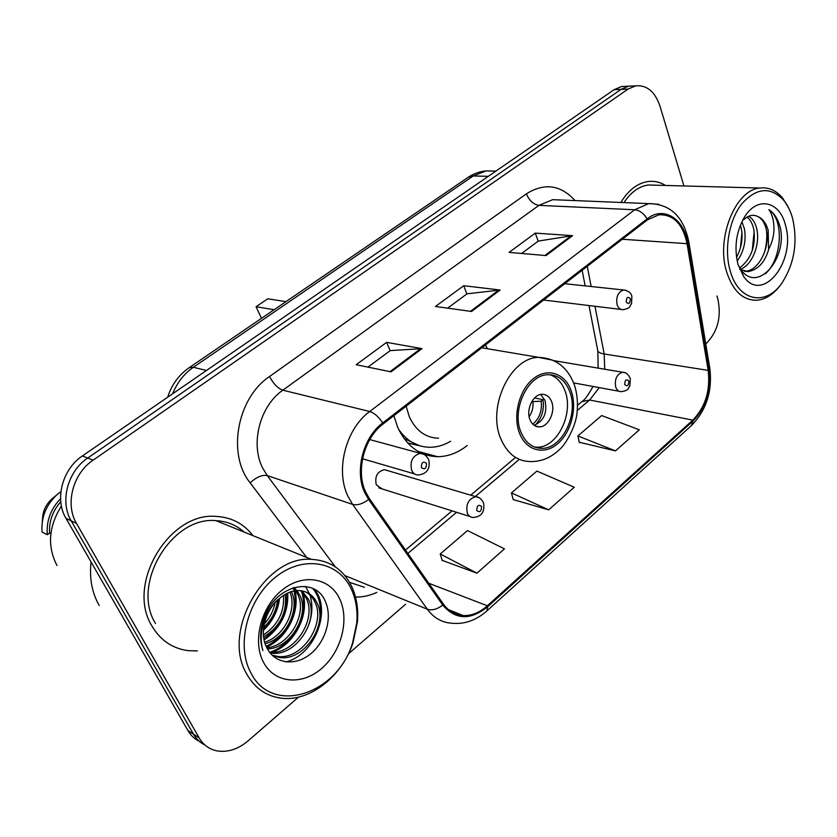<?xml version="1.0" encoding="UTF-8"?>
<svg xmlns="http://www.w3.org/2000/svg" width="837" height="837" viewBox="0 0 837 837"><rect width="100%" height="100%" fill="white"/><g stroke="black" fill="none" stroke-linecap="round" stroke-linejoin="round"><path stroke-width="1.26" d="M393.871 415.675L397.69 427.33C406.646 446.299 419.944 456.092 437.563 456.688C448.067 456.604 457.965 452.859 467.245 445.483M387.521 470.572L384.424 469.662C377.246 471.534 374.547 476.588 376.315 484.822L381.986 488.871L378.837 487.887L469.881 516.471M487.49 348.747L485.366 345.022M625.888 86.316L621.629 86.514L614.128 89.674L82.371 455.956C62.367 469.086 54.384 499.333 65.977 518.333L187.948 730.565C190.773 735.42 194.582 739.019 199.363 741.362M683.944 185.96L659.974 106.121C654.994 91.61 646.875 84.851 635.628 85.855L628.106 89.057L93.116 460.162C72.924 473.501 64.836 504.177 76.502 523.407L199.143 737.889L193.514 734.206C196.35 739.092 200.179 742.712 204.981 745.056C200.179 742.712 196.35 739.092 193.514 734.206L71.197 520.855L193.514 734.206L187.948 730.565M93.116 460.162L87.707 458.048C67.609 471.273 59.573 501.74 71.197 520.855C59.573 501.74 67.609 471.273 87.707 458.048L621.075 89.371L87.707 458.048L82.371 455.956M632.856 85.991L628.587 86.19L621.075 89.371L628.587 86.19L632.856 85.991M188.063 650.652C172.474 648.508 160.474 640.347 152.041 626.17C125.498 584.362 169.419 511.512 216.375 516.429C231.629 517.329 243.808 523.732 252.931 535.638C243.808 523.732 231.629 517.329 216.375 516.429C169.419 511.512 125.498 584.362 152.041 626.17C160.474 640.347 172.474 648.508 188.063 650.652L197.365 650.935M365.717 492.146C355.526 471.137 364.022 438.013 383.147 423.961L647.451 219.838L658.918 214.795C673.482 214.345 682.856 223.971 687.051 243.682L708.175 370.372C710.487 390.555 705.361 407.127 692.816 420.111L487.375 605.779C479.747 612.558 471.723 615.823 463.321 615.593C455.265 615.122 448.653 611.324 443.495 604.22L369.41 498.622L365.717 492.146M364.827 492.857L368.615 499.49L442.773 605.078C455.506 619.955 470.499 620.479 487.751 606.658L693.088 420.959C705.936 407.65 711.188 390.659 708.824 369.985L687.732 243.337C684.164 218.645 663.615 205.515 647.147 218.875L382.697 422.936C363.08 437.343 354.365 471.315 364.827 492.857M521.556 253.475L538.327 241.066L572.581 235.668L535.314 233.115L509.063 252.397L546.048 255.578L572.581 235.668M538.191 241.171L535.314 233.115M367.935 367.119L390.272 350.598L421.994 348.652L386.621 342.354L356.175 364.723L391.078 371.848L421.994 348.652M390.147 350.693L386.621 342.354M447.638 308.152L467.015 293.818L500.149 290.02L463.698 285.72L435.47 306.468L471.545 311.479L500.149 290.02M466.879 293.923L463.698 285.72M665.488 185.458C660.058 182.068 654.272 180.75 648.12 181.503C637.449 183.136 628.357 190.125 620.834 202.47C628.357 190.125 637.449 183.136 648.12 181.503C654.272 180.75 660.058 182.068 665.488 185.458M199.143 737.889C203.391 745.056 209.459 749.408 217.348 750.935C227.957 752.526 238.2 749.178 248.076 740.871L298.547 697.106M348.474 653.791L405.61 604.23M705.758 343.881L706.627 343.128C717.958 331.232 721.651 316.323 717.707 298.401L716.985 295.995M442.198 560.361L476.933 573.167L504.46 548.873L467.527 530.574L440.22 553.989L442.292 560.685M579.288 442.26L615.467 450.881L639.332 429.81L601.657 415.56L577.886 435.941L579.35 442.585M548.674 509.838L574.276 487.239L536.904 471.085L511.449 492.909L513.207 499.584L548.674 509.838L511.449 492.909M476.933 573.167L440.22 553.989M615.467 450.881L577.886 435.941M351.184 588.829C338.389 561.261 303.287 554.711 275.509 577.164C247.522 599.187 235.615 645.233 250.891 672.875C272.297 716.106 337.478 694.124 352.534 643.078L356.792 622.874C357.786 610.288 355.913 598.936 351.184 588.829M351.592 586.214C343.118 569.327 329.747 560.382 311.469 559.367C265.298 555.119 220.937 631.454 246.727 673.973C254.929 688.443 266.741 696.551 282.163 698.288C310.579 701.49 342.281 675.804 352.994 642.826L357.451 621.745C358.487 608.614 356.531 596.771 351.592 586.214M244.122 532.07C236.264 525.029 226.879 521.231 215.967 520.656C171.888 515.969 130.666 584.226 155.504 623.471M91.066 562.004C89.256 578.252 91.965 592.732 99.184 605.433M61.404 506.029C48.556 526.578 47.102 546.425 57.031 565.571M277.539 600.192C276.367 610.832 271.743 619.914 263.676 627.447M275.038 602.724C273.49 610.748 269.891 617.832 264.262 623.952M285.229 594.312C287.279 612.443 280.071 626.683 263.624 637.009M283.502 595.379C284.601 611.91 277.915 625.113 263.435 635.001M291.422 591.602L291.454 591.675C300.19 609.033 286.411 638.589 265.13 643.705M289.947 592.083C297.198 609.273 284.632 636.151 264.659 642.199M296.915 590.598L299.866 595.421C310.025 614.86 290.596 648.497 267.453 648.905M295.587 590.723L297.752 594.479C307.566 613.385 289.571 646.059 266.836 647.723M301.916 590.849L308.424 599.24C319.556 620.363 295.733 656.878 271.418 653.132L270.142 652.965M300.703 590.681L306.269 598.277C317.369 619.328 293.703 655.685 269.441 652.054M279.558 598.434C265.099 609.734 258.947 633.578 266.867 647.786C274.871 664.306 295.764 666.357 310.799 653.718C325.928 641.247 332.32 617.821 325.719 602.358C315.852 575.375 275.373 584.613 264.053 617.957C259.972 629.55 259.585 640.41 262.891 650.537C257.629 632.374 265.444 608.29 279.558 598.434C285.94 593.014 292.375 590.378 298.851 590.556C307.315 591.089 313.404 595.285 317.129 603.121C328.261 624.392 304.302 661.24 279.882 657.516L272.611 655.643M305.4 591.769C309.68 594.092 312.86 597.555 314.932 602.148C326.074 623.377 302.147 660.142 277.748 656.417L272.13 655.172M293.892 587.501L296.057 589.583M293.076 587.752L294.77 589.635M263.509 662.297C274.567 683.494 302.021 685.733 321.69 668.439C341.527 651.437 349.709 619.296 339.54 598.581C329.663 577.635 302.921 573.031 282.059 590.106C261.039 606.856 252.136 641.372 263.509 662.297M60.766 501.771C52.647 510.968 48.912 521.42 49.55 533.106L50.848 533.765M60.902 491.539L52.407 498.517C47.196 503.027 44.005 508.634 42.833 515.341L42.279 521.723M58.004 493.767C46.328 504.251 41.013 517.004 42.059 532.018L47.291 534.717L49.55 533.106M60.567 498.695C50.659 509.074 46.234 521.085 47.291 534.717M312.766 588.432C320.414 597.712 322.35 609.974 318.573 625.218M305.495 586.392L309.544 593.893M309.941 595.023C312.787 603.812 312.536 613.395 309.188 623.785M301.498 591.414C309.125 613.092 293.871 644.427 270.163 652.117M293.201 587.877L293.766 589.719M294.08 590.953C298.861 611.209 286.547 636.915 266.135 646.258M286.809 593.454C287.29 612.171 279.652 627.332 263.906 638.924M278.386 599.428C276.628 610.696 271.68 620.479 263.529 628.786M261.793 630.428L260.945 631.171M313.959 589.028C331.954 608.007 316.051 654.419 285.909 661.952M302.879 592.899C309.533 614.243 295.22 643.82 272.496 652.18M270.759 652.797L270.194 652.975M294.969 590.807C300.221 611.313 287.478 637.909 266.511 647.074M287.75 592.994C288.577 612.454 280.688 628.106 264.105 639.939M279.568 598.413C277.999 610.801 272.611 621.441 263.414 630.345M261.594 631.945L260.809 632.605M520.938 432.133C525.5 442.867 532.52 448.276 542.02 448.35C562.255 448.716 578.89 414.2 569.746 391.601C565.226 380.228 557.881 374.599 547.722 374.725C527.833 374.777 511.281 409.827 520.938 432.133M534.655 447.104L537.27 447.209C557.484 447.586 574.088 413.206 564.933 390.68C561.784 382.404 556.783 377.079 549.93 374.704M406.133 406.207L409.283 416.669C415.79 430.657 425.562 437.835 438.598 438.201M398.506 429.14C406.677 440.984 417.14 447.031 429.883 447.272C437.008 447.24 443.913 445.232 450.599 441.245M404.02 438.494L419.075 445.535M285.972 301.634L267.798 298.809L256.07 306.729L274.128 309.711M256.07 306.729L261.468 318.353M529.978 419.619C532.008 424.453 535.167 426.88 539.457 426.891C548.402 427.006 555.768 411.668 551.635 401.687C549.627 396.728 546.404 394.269 541.968 394.29C533.106 394.258 525.751 409.701 529.978 419.619M534.121 425.269C543.914 421.074 547.534 412.767 544.992 400.348L540.618 394.468M534.54 397.973L542.972 399.667C544.437 409.659 541.895 418.092 535.335 424.966M532.803 424.139C539.488 418.479 542.282 410.821 541.162 401.153L542.972 399.667M541.162 401.153L531.704 401.739M792.702 218.813C790.735 211.468 787.774 205.327 783.84 200.399C770.532 186.295 756.47 187.488 741.666 203.987C728.87 220.403 723.911 249.74 730.272 271.136C738.506 301.278 765.771 306.583 781.748 283.283C794.25 264.147 797.902 242.657 792.702 218.813M788.831 208.329L782.794 198.296C776.286 190.428 768.648 186.996 759.86 188.032C735.242 189.842 715.75 238.691 726.736 272.224C733.149 291.422 743.361 300.745 757.401 300.201C766.043 299.207 773.786 294.09 780.628 284.862L781.465 283.691M655.706 185.197L648.288 184.987C638.945 186.379 630.826 192.248 623.942 202.596M741.948 221.805L744.459 228.993C746.342 240.742 743.915 251.435 737.177 261.071M740.379 225.184L741.373 228.825C743.089 238.65 741.467 248.139 736.508 257.283M748.686 216.249C752.787 218.603 755.529 223.081 756.93 229.694C759.986 244.195 752.704 264.44 740.651 269.252M747.085 217.086C750.391 219.765 752.63 223.908 753.792 229.516C755.937 245.973 751.26 258.759 739.741 267.871M745.181 271.293L748.33 271.565C757.893 269.796 764.641 262.536 768.586 249.782L768.178 230.321C766.054 223.029 762.476 218.363 757.443 216.344C761.921 218.447 764.913 223.071 766.42 230.217C770.166 247.061 759.201 270.707 745.181 271.293L744.438 271.345M748.33 271.565L739.782 269.504M738.14 264.879L740.682 269.305C756.983 293.818 786.937 259.344 780.471 228.491L780.011 226.628C777.772 218.635 774.068 212.985 768.9 209.648C772.174 214.105 773.869 220.393 773.974 228.511C774.026 235.343 772.3 242.144 768.795 248.934M738.056 264.607L743.591 276.356C762.35 304.469 796.636 260.966 785.399 224.944C779.718 201.267 757.506 195.963 744.784 216.595C736.121 231.43 733.882 247.438 738.056 264.607M757.443 216.344C752.881 214.282 748.372 215.36 743.915 219.587M768.9 209.648C783.997 218.813 782.553 258.664 765.363 273.793M766.535 230.782C767.257 238.022 766.504 245.408 764.286 252.931M754.137 231.483L752.264 250.483M741.938 232.477L740.473 247.773M494.039 171.083L485.973 170.926L473.229 175.979L193.357 367.265C184.088 373.731 177.172 382.572 172.61 393.798M206.477 370.477L193.357 367.265L189.277 367.61L467.778 177.57M65.977 518.333L76.502 523.407M614.128 89.674L628.106 89.057M495.891 171.125L485.973 170.926C479.58 171.522 473.648 173.636 468.176 177.287L473.229 175.979L488.316 176.335M429.224 454.439L427.958 455.454M306.624 557.4L250.179 482.876C226.879 454.345 237.08 398.046 269.545 376.504L526.379 193.849C529.277 200.618 533.472 204.458 538.944 205.358L282.843 390.188C259.899 405.903 250.054 443.861 262.713 468.113L267.265 475.594L335.334 566.869M526.379 193.849C544.489 182.571 560.706 184.81 575.04 200.598M561.428 200.033L552.734 199.677L538.944 205.358L634.676 209.763L648.738 203.611L658.729 204.27M487.751 606.658L486.799 611C476.075 620.426 464.399 624.496 451.771 623.22C441.873 622.571 433.723 617.905 427.33 609.221L352.649 504.408L348.004 496.372C335.103 470.258 345.744 428.847 369.724 411.511C374.317 412.976 378.638 416.774 382.697 422.936M368.615 499.49C362.62 503.926 357.294 505.569 352.649 504.408L267.265 475.594C262.075 474.631 256.373 477.059 250.179 482.876M693.088 420.959L691.31 425.688L487.082 610.738M708.824 369.985L709.65 367.307M344.865 575.584L427.33 609.221C431.997 610.717 437.144 609.336 442.773 605.078M687.732 243.337L688.684 241.129M647.147 218.875C643.779 213.372 639.614 210.328 634.676 209.763L369.724 411.511L282.843 390.188C277.8 388.326 273.375 383.764 269.545 376.504M376.807 592.387C369.766 595.651 362.672 597.199 355.516 597.032M349.542 582.332L364.419 587.292M692.816 420.111L589.646 400.013L599.261 387.615M604.732 369.232L604.188 354.009L594.971 306.279M708.175 370.372L604.188 354.009C599.595 353.214 597.377 351.697 597.545 349.468L588.997 305.547M687.051 243.682L622.33 239.246M591.163 286.516L587.26 266.323M487.375 605.779L428.795 583.263M407.86 553.424L456.594 512.296M475.29 496.519L519.296 459.377M577.3 410.444L589.646 400.013L581.893 401.624M498.894 290.01L470.467 311.333M420.791 348.579L390.032 371.638M571.305 235.72L544.95 255.484M571.064 390.502C564.923 373.166 547.325 367.297 533.295 378.753C519.17 389.948 512.61 415.895 519.547 433.294C526.285 450.861 544.28 455.38 557.714 443.704C571.252 432.269 577.404 407.682 571.064 390.502M481.777 347.784L538.526 357.347C555.768 358.121 567.748 367.349 574.454 385.041C577.248 393.913 578.085 403.319 576.975 413.248C575.856 425.594 566.408 443.495 560.037 449.04C551.321 457.567 541.487 461.742 530.553 461.564C517.235 461.365 507.316 453.769 500.808 438.766C486.872 407.263 510.308 357.525 538.526 357.347L552.838 360.224M407.703 442.982L420.352 445.933M532.855 401.697C533.493 407.221 532.259 412.212 529.151 416.68M369.724 439.582L420.362 453.34C423.658 453.34 426.462 455.516 428.764 459.89C430.438 468.877 426.912 473.909 418.197 474.997C415.267 474.935 413.08 473.397 411.668 470.363C409.722 461.292 412.62 455.61 420.362 453.34L424.349 454.585M421.388 467.538C424.736 469.975 426.441 468.594 426.514 463.405C423.166 460.946 421.461 462.327 421.388 467.538M564.766 283.701L623.617 289.989C628.441 290.795 631.192 292.95 631.883 296.434L631.506 303.737C629.361 306.237 631.318 307.995 623.094 309.7C620.384 309.795 618.407 308.183 617.162 304.877C615.77 297.051 617.926 292.082 623.617 289.989L625.699 290.251M626.222 302.084C628.817 304.626 630.209 303.507 630.376 298.736C627.781 296.193 626.39 297.313 626.222 302.084M384.424 469.662L475.834 496.676C478.963 496.822 481.537 498.936 483.577 503.016C484.968 512.003 481.474 516.827 473.093 517.475C470.488 517.371 468.574 515.948 467.328 513.196C465.602 504.334 468.438 498.831 475.834 496.676L479.277 497.816M481.568 506.458C478.471 504.198 476.87 505.558 476.776 510.539C479.873 512.799 481.474 511.438 481.568 506.458M553.675 360.611L622.582 372.256C625.584 372.046 628.168 374.149 630.334 378.544L629.874 385.962C627.624 388.431 629.56 390.324 621.211 391.653C618.71 391.664 616.9 390.188 615.76 387.207C614.41 379.276 616.681 374.296 622.582 372.256L624.8 372.674M628.838 381.065C626.264 378.711 624.894 379.883 624.726 384.57C627.3 386.903 628.671 385.742 628.838 381.065M418.218 451.457L437.563 456.688M167.703 397.177C171.564 384.842 178.752 374.986 189.277 367.61M621.629 86.514L635.628 85.855M561.878 200.053L648.738 203.611C670.301 203.904 683.662 216.657 688.809 241.883L709.807 368.249C712.528 390.973 706.48 410.025 691.655 425.374M463.321 615.593L448.329 609.587M405.485 550.035L452.043 510.863M470.708 495.169L515.268 457.672M577.572 405.254L582.364 401.226C584.791 399.887 588.338 394.97 592.994 386.464M598.152 368.123L597.827 350.975M585.168 285.877L582.133 270.288M215.967 520.656L311.469 559.367M269.504 652.138L271.418 653.132M277.748 656.417L279.882 657.516M356.792 622.874L357.451 621.745M537.27 447.209L542.02 448.35M535.22 425.939L539.457 426.891M783.84 200.399L782.794 198.296M648.288 184.987L759.86 188.032M740.682 269.305L743.591 276.356M742.817 219.943L744.784 216.595M781.748 283.283L780.628 284.862M362.536 458.77L414.545 473.93M543.631 300.023L621.148 309.46M573.659 382.917L619.118 391.266"/></g></svg>
